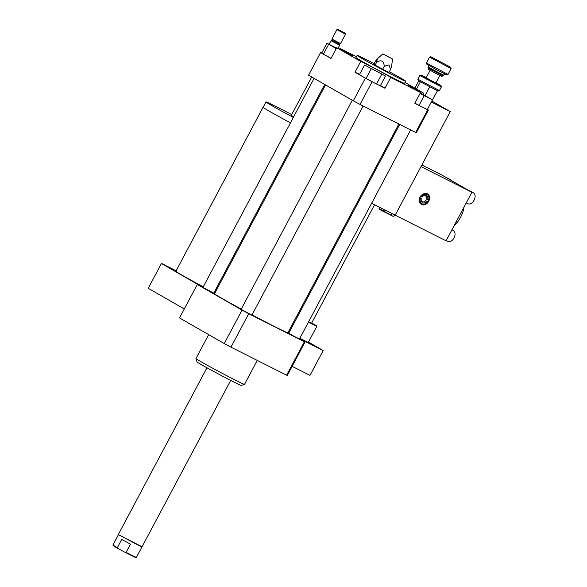 <?xml version="1.0" encoding="UTF-8"?>
<svg xmlns="http://www.w3.org/2000/svg" width="587" height="587" viewBox="0 0 587 587"><rect width="100%" height="100%" fill="white"/><g stroke="black" fill="none" stroke-linecap="round" stroke-linejoin="round"><path stroke-width="0.88" d="M263.152 107.26A33.613 0.88 28 0 0 263.071 107.282A33.613 0.88 28 0 0 290.448 122.83A33.554 0.88 28 0 1 263.123 107.311L265.992 101.918A33.554 0.88 28 0 0 293.317 117.437M301.256 128.538A33.613 0.88 28 0 0 302.1 128.971A33.554 0.88 28 0 1 301.263 128.538M214.908 292.957A33.613 0.88 -152 0 1 214.072 292.517M203.256 286.816A33.613 0.88 -152 0 1 175.88 271.26L263.071 107.282M305.746 122.111A33.554 0.88 28 0 0 304.917 121.663M291.71 114.604A33.554 0.88 28 0 0 265.992 101.918M304.125 123.138A33.554 0.88 28 0 0 304.969 123.578M311.712 76.978L291.299 115.368L293.676 116.762M329.08 44.311L331.024 40.664L339.653 45.25L338.002 48.361M331.024 40.657L332.264 40.283L339.279 44.01L339.653 45.25M331.882 39.043L340.519 43.636L345.538 34.193L336.901 29.607L331.882 39.043L332.264 40.29M344.452 32.843L337.73 29.35L344.452 32.843M176.122 270.805L161.763 263.563A50.115 1.313 28 0 0 161.425 263.49L148.232 288.298L184.281 308.96M161.425 263.49L199.184 285.223M199.228 285.15A50.115 1.313 28 0 0 202.339 286.816L198.032 284.644A61.114 1.6 28 0 0 197.298 284.475L242.035 310.112A61.114 1.6 28 0 0 248.756 313.707L304.389 341.759A61.114 1.6 28 0 0 305.115 341.92L299.597 338.758M374.557 204.753L311.528 323.298L308.557 321.918M297.785 316.144L296.971 315.659M311.675 323.026A14.668 0.382 -152 0 1 316.921 326.167A14.668 0.382 -152 0 1 308.469 322.08M297.682 316.327A14.668 0.382 -152 0 1 296.861 315.865M316.921 326.167L308.314 342.353A14.668 0.382 -152 0 1 299.862 338.266M289.083 332.506A14.668 0.382 -152 0 1 288.254 332.051M292.128 366.347L310.009 375.357L323.202 350.549L308.454 342.096M299.649 338.67L323.202 350.549M305.115 341.92L287.337 375.364A61.114 1.6 28 0 1 286.61 375.203L230.97 347.152A61.114 1.6 28 0 1 224.256 343.556L242.035 310.112M378.571 72.289L370.529 68.107L378.571 72.289M336.307 48.486L332.315 46.212L336.432 48.251M364.578 65.003L385.512 76.016L364.578 65.003L359.413 74.71L366.053 78.519L371.211 68.804M376.964 84.22L372.085 81.762A61.114 1.6 -152 0 1 365.363 78.166L354.996 72.223L360.734 61.437A17.111 0.448 -152 0 1 377.023 69.67A17.111 0.448 -152 0 1 390.729 77.462A17.111 0.448 -152 0 1 390.715 77.469L384.977 88.263L376.964 84.22L380.354 85.724L385.512 76.016M376.524 84.022L381.682 74.314M375.313 83.391L366.053 78.519M336.234 48.618L326.959 43.24L336.512 48.105M331.075 58.326L323.415 54.158L328.581 44.451M323.415 54.158L321.793 52.947L326.959 43.24M420.248 93.106L427.087 96.877L420.138 93.311M420.329 92.951L432.443 99.849L427.285 109.556L419.03 105.396L424.188 95.688L420.072 93.443M419.03 105.396L414.906 103.151M432.443 99.849L424.188 95.688M384.991 88.233A17.111 0.448 28 0 0 380.479 85.489M359.589 74.38A17.111 0.448 28 0 0 354.996 72.223M339.572 49.191L339.99 48.405A17.111 0.448 -152 0 1 352.516 55.567A17.111 0.448 -152 0 1 336.733 47.686L330.995 58.473L324.552 54.782M323.232 54.019L320.627 52.529A61.114 1.6 -152 0 1 321.36 52.691L321.808 52.918M427.387 109.365L428.444 109.974L416.403 132.633A61.114 1.6 -152 0 1 415.669 132.464L360.036 104.413L372.085 81.762M415.669 132.464L427.718 109.813L414.826 103.312L420.556 92.519L390.715 77.469M360.036 104.413A61.114 1.6 -152 0 1 353.315 100.817L365.363 78.166M360.734 61.437L336.733 47.686M353.315 100.817L308.586 75.187L320.627 52.529M405.03 82.481L423.814 93.245L423.161 94.47M428.444 109.974A61.114 1.6 -152 0 1 427.718 109.813M420.556 92.519A17.111 0.448 -152 0 1 408.031 85.357A17.111 0.448 -152 0 1 423.814 93.245M384.236 66.272L388.976 64.886L390.546 69.457L388.976 72.421L382.658 69.237L384.236 66.272C383.854 60.887 381.337 59.522 376.678 62.163L375.108 65.12L382.658 69.237M390.546 69.457L391.551 66.382L392.586 59.023L382.878 53.857L392.586 59.023M382.878 53.857L377.294 58.883L375.445 61.239L373.868 64.196L375.108 65.12M377.294 58.883L376.678 62.163M389.827 57.643L384.382 54.664L389.827 57.643M389.335 71.739A27.501 0.719 -152 0 1 405.705 81.219A27.501 0.719 -152 0 1 396.636 77.029A27.501 0.719 -152 0 1 370.779 63.381A27.501 0.719 -152 0 1 357.138 55.398A27.501 0.719 -152 0 1 374.154 63.667M405.705 81.219L404.553 83.376A27.501 0.719 -152 0 1 395.491 79.186A27.501 0.719 -152 0 1 369.627 65.546A27.501 0.719 -152 0 1 355.993 57.555L357.138 55.398M339.99 48.405L356.441 56.704M257.26 360.403L244.515 384.368A27.501 0.719 -152 0 1 244.5 384.382A27.501 0.719 -152 0 1 227.837 376.274A27.501 0.719 -152 0 1 201.312 361.915A27.501 0.719 -152 0 1 195.955 358.569A27.501 0.719 -152 0 1 195.955 358.547L208.671 334.627M244.5 384.382L241.191 385.388A25.058 0.653 -152 0 1 226.017 377.999A25.058 0.653 -152 0 1 201.847 364.916A25.058 0.653 -152 0 1 196.961 361.871L195.955 358.569M398.874 123.996L287.901 332.712A41.56 1.086 -152 0 1 252.036 314.874M241.264 309.1A41.56 1.086 -152 0 1 214.519 293.691L325.536 84.902M363.118 105.968L251.948 315.036L246.481 312.306L241.162 309.298L352.31 100.245M324.714 84.425L213.741 293.14L202.948 287.403L314.104 78.35M410.636 129.925L299.473 339L293.999 336.27L288.679 333.262L399.718 124.422M248.756 313.707L230.97 347.152M304.389 341.759L286.61 375.203M197.298 284.475L179.519 317.919L224.256 343.556M436.009 82.679L440.954 85.592L431.849 81.094L421.217 75.165L426.294 77.513M419.903 75.576L441.365 86.92L439.414 90.596L417.951 79.245L419.903 75.576M421.106 75.041L419.778 75.452M439.839 75.474L435.884 82.906L431.364 80.668L426.169 77.741L430.124 70.308M437.454 90.772L439.406 90.596M417.827 79.128L418.23 80.448L420.38 81.791L437.476 90.736L431.57 101.492M428.04 67.982L428.429 69.295L435.422 73.199L441.732 76.332L443.053 75.928L428.04 67.982M427.945 67.894L428.349 67.138L443.456 75.173L443.053 75.928M426.558 63.066L429.53 57.108L451.117 68.584L448.006 74.417L426.558 63.066M426.433 62.941L426.954 64.372L437.33 70.169L446.685 74.82L448.006 74.417M430.968 56.822L450.706 67.256L430.968 56.822M425.083 95.512L429.706 86.817M416.528 89.07L420.409 81.762M414.892 88.131L418.773 80.837M121.729 539.416L130.483 544.149L126.095 552.404L124.84 552.213L118.192 548.618L117.341 547.671L121.729 539.416L130.483 544.149M124.84 552.213L135.766 557.65L136.338 557.474L126.095 552.404M117.341 547.671L112.931 545.029L113.108 545.602L118.192 548.618M112.931 545.029L118.464 534.61L141.878 547.062L136.338 557.474M141.878 547.062L230.698 380.413M118.464 534.61L142.193 546.864M371.637 203.278L446.076 240.817L471.889 192.265L421.004 166.605L395.19 215.158L450.258 111.589L431.966 101.103M431.291 102.021L450.258 111.589M360.976 197.283L360.161 196.814M420.182 195.904L422.2 196.968A4.065 3.133 -60.2 0 1 424.056 195.537A4.065 3.133 -60.2 0 1 427.659 199.719L428.51 200.152A5.283 4.072 -60.2 0 0 428.84 197.276L428.745 196.638A5.987 4.615 -60.2 0 0 426.646 193.483M419.925 197.826L419.316 197.518M427.468 201.627L425.619 200.695L427.468 201.627M423.741 195.676A3.361 2.59 119.8 0 1 426.478 199.081L427.659 199.719M426.793 201.334A4.065 3.133 -60.2 0 1 423.388 202.985A4.065 3.133 -60.2 0 1 421.158 200.593A4.065 3.133 -60.2 0 1 421.341 198.589M421.121 200.255A3.361 2.59 119.8 0 0 425.619 200.695M427.652 201.767A5.283 4.072 -60.2 0 1 425.076 203.85A5.283 4.072 -60.2 0 1 420.967 202.963A5.283 4.072 -60.2 0 1 420.49 198.157M425.076 203.85L424.482 204.085A5.987 4.615 -60.2 0 1 420.696 203.872M421.349 196.535A5.283 4.072 -60.2 0 1 425.824 194.158A5.283 4.072 -60.2 0 1 428.84 197.276M427.541 201.686A6.112 4.711 119.8 0 0 428.026 200.886A6.112 4.711 119.8 0 0 428.393 200.094M428.899 197.914A6.112 4.711 119.8 0 0 427.189 193.673M421.136 204.239A6.112 4.711 119.8 0 0 425.656 203.572M428.701 201.275A6.112 4.711 -60.2 0 1 421.459 204.452A6.112 4.711 -60.2 0 1 420.417 196.814A6.112 4.711 -60.2 0 1 427.534 193.849A6.112 4.711 -60.2 0 1 428.701 201.275M393.033 216.317L379.745 209.574L379.063 208.422L393.033 216.317L393.84 216.199L394.559 214.835M391.925 213.507L391.133 214.996M384.47 209.75L383.744 211.107M379.65 207.321L379.063 208.422M446.171 240.633L447.859 241.484A6.112 3.896 -63.2 0 0 453.993 237.962A6.112 3.896 -63.2 0 0 453.362 230.574L451.917 229.84M450.794 180.18A6.112 3.896 -63.2 0 0 449.767 179.248L444.777 176.731M466.247 202.875L467.934 203.726A6.112 3.896 -63.2 0 0 474.069 200.204A6.112 3.896 -63.2 0 0 473.438 192.815L468.448 190.298M471.889 192.265L441.453 174.831L421.884 164.962M464.053 207.013A21.389 13.633 116.8 0 1 454.199 225.54M339.271 44.018L340.511 43.636M337.73 29.35L336.901 29.599M345.281 33.364L345.538 34.193M440.954 85.592L441.365 86.92M430.858 56.704L429.537 57.108M450.706 67.256L451.117 68.576M428.349 67.138C428.561 65.627 428.422 64.886 427.938 64.915M443.456 75.173C444.594 74.153 445.291 73.852 445.533 74.27M118.457 534.236L206.954 367.792"/></g></svg>
